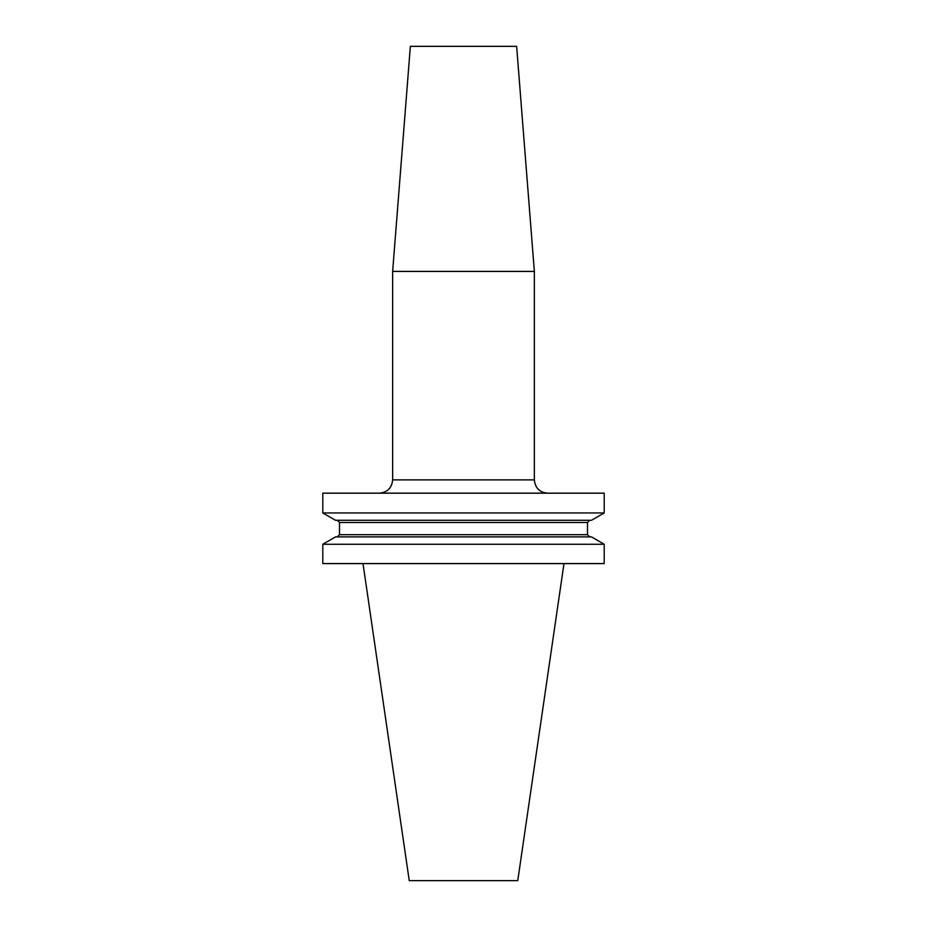 <?xml version="1.0" encoding="UTF-8"?>
<svg xmlns="http://www.w3.org/2000/svg" width="927" height="927" viewBox="0 0 927 927"><rect width="100%" height="100%" fill="white"/><g stroke="black" fill="none" stroke-linecap="round" stroke-linejoin="round"><path stroke-width="0.7" stroke-dasharray="4.63 3.48" d="M534.358 271.414L392.642 271.414M410.36 46.35L516.64 46.35M322.793 563.581L604.207 563.581M463.5 563.581L563.987 563.581L463.5 563.581M463.5 493.176L547.637 493.176L463.5 493.176M322.793 493.176L604.207 493.176M604.207 512.932L322.793 512.932M591.472 520.29L335.528 520.29M584.566 520.29L337.289 520.29L584.566 520.29M584.566 536.895L337.289 536.895L584.566 536.895M591.472 536.895L335.528 536.895M604.207 544.253L322.793 544.253M409.247 880.65L517.753 880.65M534.358 479.885L392.642 479.885M587.498 522.504L339.502 522.504M587.498 534.682L339.502 534.682"/><path stroke-width="1.39" d="M463.5 271.414L534.358 271.414L516.64 46.35L410.36 46.35L392.642 271.414L463.5 271.414M604.207 544.253L604.207 563.581L322.793 563.581L322.793 544.253L604.207 544.253L591.472 536.895L335.528 536.895L322.793 544.253M604.207 493.176L322.793 493.176L322.793 512.932L604.207 512.932L604.207 493.176M604.207 512.932L591.472 520.29L335.528 520.29L322.793 512.932M563.987 563.581L517.753 880.65L409.247 880.65L363.013 563.581M379.363 493.176C387.428 492.388 391.854 487.95 392.642 479.885L534.358 479.885C535.146 487.95 539.572 492.388 547.637 493.176M587.498 522.504L587.498 534.682L339.502 534.682L339.502 522.504L587.498 522.504L589.711 520.29M339.502 522.504L337.289 520.29M339.502 534.682L337.289 536.895M587.498 534.682L589.711 536.895M534.358 479.885L534.358 271.414M392.642 479.885L392.642 271.414"/></g></svg>
